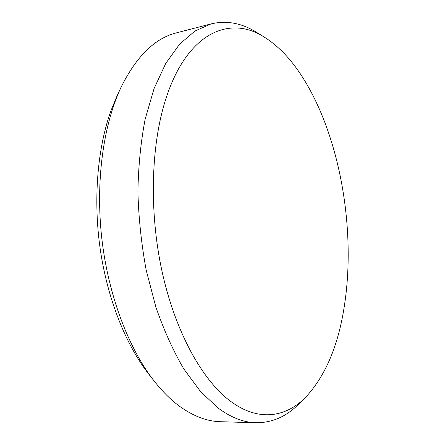 <?xml version="1.0" encoding="UTF-8"?>
<svg xmlns="http://www.w3.org/2000/svg" width="445" height="445" viewBox="0 0 445 445"><rect width="100%" height="100%" fill="white"/><g stroke="black" fill="none" stroke-linecap="round" stroke-linejoin="round"><path stroke-width="0.67" d="M301.126 75.016C290.223 58.362 277.992 45.752 264.436 37.185C230.343 15.019 187.362 31.656 165.79 99.04C150.972 144.92 148.975 211.514 162.041 271.4C175.174 331.303 201.685 379.107 229.292 400.305C257.26 421.905 284.889 417.827 305.031 397.93C325.089 376.665 338.172 346.177 344.274 306.472C356.428 229.453 339.785 134.095 301.126 75.016M305.031 397.93L298.178 404.627C285.968 416.77 271.912 422.811 256.003 422.75C243.81 422.483 231.267 417.649 218.378 408.249L200.673 391.734L183.852 369.011C173.289 350.944 163.971 330.34 155.906 307.189L146.205 270.204C141.41 244.227 138.64 218.083 137.905 191.778C138.378 165.924 140.809 141.66 145.198 118.993L154.087 88.516L165.774 63.385L179.613 44.155L194.938 31.022L211.119 23.88C226.616 20.286 241.668 23.051 256.264 32.174L264.436 37.185M154.148 381.02L148.725 374.084C125.913 344.886 107.529 299.168 100.247 249.317C93.072 199.449 97.466 148.191 110.966 110.633L117.341 95.169L121.085 87.203C103.379 124.778 95.419 181.232 101.772 238.142C108.224 295.046 128.533 348.318 154.148 381.02C162.898 392.134 171.948 400.967 181.299 407.52C194.626 416.687 207.648 421.415 220.364 421.704L256.003 422.75M211.119 23.88L176.604 32.819C154.999 38.125 136.493 56.254 121.085 87.203"/></g></svg>
